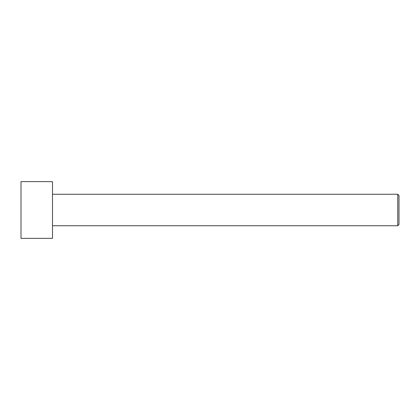<?xml version="1.0" encoding="UTF-8"?>
<svg xmlns="http://www.w3.org/2000/svg" width="420" height="420" viewBox="0 0 420 420"><rect width="100%" height="100%" fill="white"/><g stroke="black" fill="none" stroke-linecap="round" stroke-linejoin="round"><path stroke-width="0.63" d="M21 210L21 181.65L52.5 181.65L52.5 238.35L21 238.35L21 210M52.5 194.25L397.74 194.25L397.74 225.75L52.5 225.75M397.74 194.25L399 195.51L399 224.49L397.74 225.75"/></g></svg>

